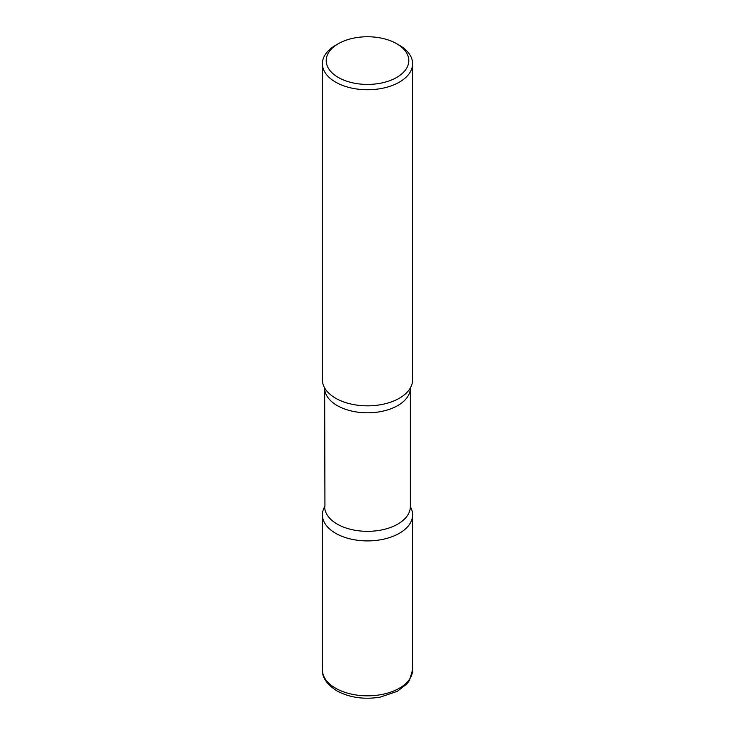 <?xml version="1.0" encoding="UTF-8"?>
<svg xmlns="http://www.w3.org/2000/svg" width="735" height="735" viewBox="0 0 735 735"><rect width="100%" height="100%" fill="white"/><g stroke="black" fill="none" stroke-linecap="round" stroke-linejoin="round"><path stroke-width="1.1" d="M335.601 533.27A45.111 26.047 0 0 0 384.763 538.92A45.111 26.047 0 0 0 412.611 514.858A45.111 26.047 0 0 0 410.36 506.746A45.111 26.047 180 0 1 399.399 533.27A45.111 26.047 180 0 1 343.879 537.046A45.111 26.047 180 0 1 324.64 506.746A45.111 26.047 0 0 0 322.389 514.858A45.111 26.047 0 0 0 335.601 533.27M338.302 43.733L335.601 45.294A45.111 26.047 0 0 0 322.389 63.706L322.389 379.793A45.111 26.047 0 0 0 335.601 398.214A45.111 26.047 0 0 0 384.763 403.855A45.111 26.047 0 0 0 412.611 379.793L412.611 63.706A45.111 26.047 0 0 0 399.399 45.294L396.698 43.733A41.289 23.832 0 0 0 338.302 43.733A41.289 23.832 0 0 0 338.302 77.441A41.289 23.832 0 0 0 396.698 77.441A41.289 23.832 0 0 0 396.698 43.733L399.399 45.294M322.389 63.706A45.111 26.047 0 0 0 335.601 82.118A45.111 26.047 0 0 0 384.763 87.768A45.111 26.047 0 0 0 412.611 63.706M410.066 388.42A45.111 26.047 180 0 1 399.399 398.214A45.111 26.047 180 0 1 324.934 388.42M412.611 669.787L409.404 680.537L406.832 683.945L397.341 691.313L380.243 697.129C363.981 699.738 349.492 697.634 336.795 690.826C326.845 684.377 322.049 677.367 322.389 669.787A45.111 26.047 0 0 0 335.601 688.199A45.111 26.047 0 0 0 384.763 693.849A45.111 26.047 0 0 0 412.611 669.787L412.611 514.858M410.378 387.777L410.35 388.062A42.85 24.742 180 0 1 397.8 405.555A42.85 24.742 180 0 1 351.1 410.92A42.85 24.742 180 0 1 324.649 388.062L324.934 506.231M410.35 388.062L410.35 506.59A42.85 24.742 180 0 1 397.8 524.092A42.85 24.742 180 0 1 351.1 529.448A42.85 24.742 180 0 1 324.649 506.59M322.389 669.787L322.389 514.858"/></g></svg>
